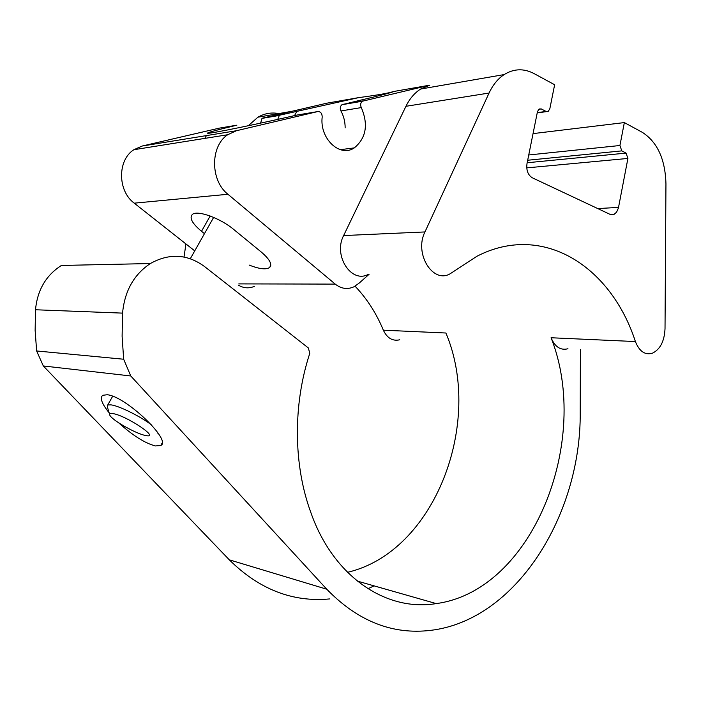 <?xml version="1.0" encoding="UTF-8"?>
<svg xmlns="http://www.w3.org/2000/svg" width="701" height="701" viewBox="0 0 701 701"><rect width="100%" height="100%" fill="white"/><g stroke="black" fill="none" stroke-linecap="round" stroke-linejoin="round"><path stroke-width="1.05" d="M369.05 274.336L359.096 283.16L353.856 286.84C347.381 289.688 341.177 288.777 335.244 284.115L227.939 194.273C210.274 180.639 210.09 146.176 227.676 134.741L236.456 130.719L317.719 111.573C320.576 111.529 322.066 113.325 322.197 116.953C319.384 138.561 339.959 157.848 354.303 147.893C366.167 138.018 368.507 124.585 361.313 107.586C360.183 104.931 360.516 102.81 362.321 101.233L429.783 85.171L420.67 89.027L504.142 74.586C513.868 68.575 523.84 68.234 534.048 73.579L554.64 84.751L549.829 108.769L548.217 111.389L546.061 111.433L541.277 108.935L539.087 108.988L537.474 111.617L527.003 163.613C526.162 170.308 527.941 175.04 532.348 177.817L609.975 214.322L614.129 214.304L616.565 212.193L618.396 208.083L627.912 158.444L626.063 153.107L621.796 150.881L619.929 145.51L624.346 122.587L533.04 133.611M260.597 123.131L261.981 118.399L262.805 118.057L280.137 115.087L358.579 97.641C377.094 95.17 388.634 93.163 393.2 91.603L393.769 91.481C392.087 92.444 380.862 95.389 360.069 100.296L341.93 104.721C340.143 106.272 339.81 108.348 340.94 110.951C343.753 116.156 345.155 121.799 345.155 127.871M280.137 115.087L279.313 115.428L277.736 119.398M262.805 118.057L326.92 103.178L358.579 97.641M368.323 274.345C351.411 283.87 332.966 255.567 343.63 235.562L405.94 106.298C409.673 98.666 414.589 92.9 420.67 89.027M624.346 122.587L642.466 132.419C657.433 142.18 665.267 159.32 665.95 183.837L665.021 328.725C664.399 341.291 660.176 349.457 652.342 353.234C644.955 355.267 639.303 351.367 635.404 341.553C611.062 266.415 543.073 222.173 477.004 256.224L450.138 273.776C432.806 284.045 413.94 253.508 424.946 231.943L489.07 93.031C492.908 84.839 497.938 78.696 504.142 74.586M248.268 125.751L257.933 117.19C264.522 113.404 271.48 112.204 278.814 113.571M399.728 339.792C392.621 341.378 387.162 338.18 383.351 330.189C376.376 313.329 366.947 298.67 355.074 286.201M184.012 257.048L185.94 243.939M567.959 348.748C560.607 350.623 554.973 346.96 551.074 337.751C591.635 440.105 532.997 590.584 436.241 603.596C386.628 611.859 333.632 577.247 310.981 512.895C293.368 465.368 292.799 404.976 309.754 353.409L308.405 348.003L204.552 266.546C187.351 253.972 169.291 252.973 150.356 263.541C133.882 274.538 124.62 291.064 122.561 313.119L122.114 336.243L123.656 359.227L130.763 375.973L326.762 589.217C357.834 621.235 392.507 634.94 430.764 630.348C516.287 620.201 581.313 514.692 580.209 412.057L580.428 349.413M374.071 585.87L367.937 588.752M329.566 598.934C292.545 602.378 259.116 589.339 229.297 559.819L43.313 365.957L36.627 350.964L35.138 330.425L35.506 309.763C37.372 290.074 46.003 275.3 61.408 265.46L150.356 263.541M383.351 330.189L445.906 333.01C483.786 422.361 434.865 552.02 347.486 572.323M109.128 412.766C101.811 403.715 99.673 397.888 102.705 395.294L107.209 394.751C125.593 396.153 172.209 440.64 160.783 445.477L155.359 445.941C144.967 443.216 132.743 435.505 118.679 422.817M43.313 365.957L130.763 375.973M36.627 350.964L123.656 359.227M254.402 286.35C248.908 288.681 243.501 288.242 238.209 285.044M204.464 233.652L201.511 231.286C192.232 223.514 189.165 217.906 192.337 214.462C197.191 209.818 220.237 218.09 233.731 229.464L261.359 252.106C269.736 259.3 272.487 264.435 269.605 267.502C266.056 269.85 259.239 269.035 249.144 265.057M194.738 250.888L134.259 203.167C117.54 190.996 117.277 160.117 133.865 149.716L142.154 146.036L219.325 128.134L236.868 125.181C215.382 130.342 205.673 133.05 207.741 133.304C211.36 133.549 257.276 124.173 297.031 115.052L317.719 111.573M151.819 425.209C141.637 416.99 119.424 405.905 111.065 404.871L107.744 404.976L107.446 407.237L109.593 414.3M157.19 433.122L157.743 432.605M112.738 413.564C110.004 413.152 109.058 413.73 109.891 415.307C112.195 420.276 136.108 433.814 145.405 435.452C161.694 439.29 126.399 415.465 112.738 413.564M340.94 110.951L361.313 107.586M342.771 104.361L363.171 100.865M393.769 91.481L429.783 85.171M405.94 106.298L489.07 93.031M229.297 559.819L326.762 589.217M35.506 309.763L122.561 313.119M551.074 337.751L635.404 341.553M238.839 283.887L335.244 284.115M134.259 203.167L227.939 194.273M142.154 146.036L236.456 130.719M343.63 235.562L424.946 231.943M527.178 162.746L626.063 153.107M526.749 167.881L627.912 158.444M597.76 208.574L618.545 207.4M538.666 109.303L541.277 108.935M537.264 112.642L546.061 111.433M527.678 160.249L621.796 150.881M528.738 154.974L619.929 145.51M210.16 216.004L201.511 231.286M296.996 111.161L294.508 115.63M340.327 149.681L354.303 147.893M341.93 104.721L362.321 101.233M261.981 118.399L279.313 115.428M257.933 117.19L291.8 111.328M357.212 581.059L436.241 603.596M133.865 149.716L227.676 134.741M162.097 443.067L160.783 445.477M610.396 214.497L614.129 214.304M537.211 112.896L546.535 111.617M270.761 265.364L269.605 267.502M206.418 135.6L204.797 138.386M213.647 217.398L190.304 258.73M112.659 396.258L107.744 404.976"/></g></svg>
